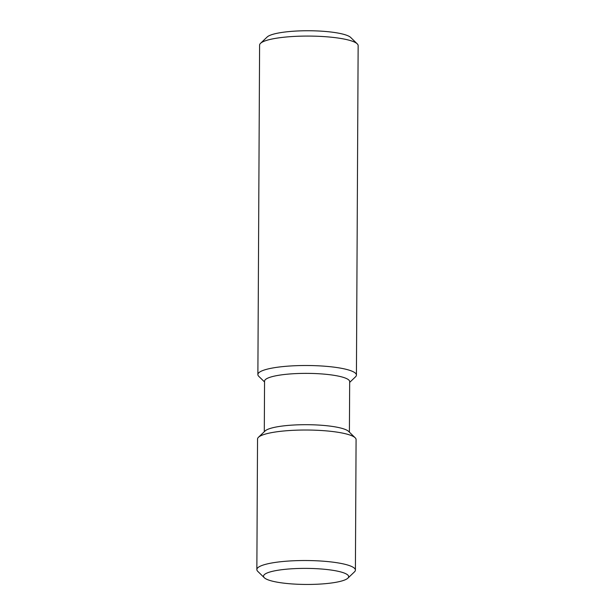 <?xml version="1.0" encoding="UTF-8"?>
<svg xmlns="http://www.w3.org/2000/svg" width="615" height="615" viewBox="0 0 615 615"><rect width="100%" height="100%" fill="white"/><g stroke="black" fill="none" stroke-linecap="round" stroke-linejoin="round"><path stroke-width="0.92" d="M264.55 381.953L258.784 376.334A49.277 9.294 0.3 0 1 257.877 374.55L259.599 45.118A49.277 9.294 0.3 0 1 260.529 43.334L267.148 37.015A42.558 8.026 0.3 0 1 308.953 30.75A42.558 8.026 0.3 0 1 350.681 37.453L357.238 43.842A49.277 9.294 0.3 0 1 358.145 45.633L356.423 375.065A49.277 9.294 0.3 0 1 355.493 376.841L349.666 382.399M260.529 43.334A49.277 9.294 0.3 0 1 308.922 36.077A49.277 9.294 0.3 0 1 357.238 43.842M257.877 374.55A49.277 9.294 0.3 0 1 307.2 365.51A49.277 9.294 0.3 0 1 356.423 375.065M264.296 431.722L264.558 381.177A42.558 8.026 0.3 0 1 307.154 373.374A42.558 8.026 0.3 0 1 349.674 381.623L349.405 432.168M264.319 577.746L257.762 571.358A49.277 9.294 0.3 0 1 256.855 569.567L257.539 439.064A49.277 9.294 0.3 0 1 258.461 437.28L265.088 430.969A42.558 8.026 0.3 0 1 306.885 424.696A42.558 8.026 0.3 0 1 348.62 431.399L355.178 437.788A49.277 9.294 0.3 0 1 356.085 439.579L355.401 570.082A49.277 9.294 0.3 0 1 354.471 571.865L347.852 578.185A42.558 8.026 0.3 0 1 341.479 581.06A42.558 8.026 0.3 0 1 297.706 584.25A42.558 8.026 0.3 0 1 264.319 577.746A42.558 8.026 0.3 0 1 306.132 568.391A42.558 8.026 0.3 0 1 347.852 578.185M258.461 437.28A49.277 9.294 0.3 0 1 306.862 430.023A49.277 9.294 0.3 0 1 355.178 437.788M256.855 569.567A49.277 9.294 0.3 0 1 306.178 560.526A49.277 9.294 0.3 0 1 355.401 570.082"/></g></svg>

